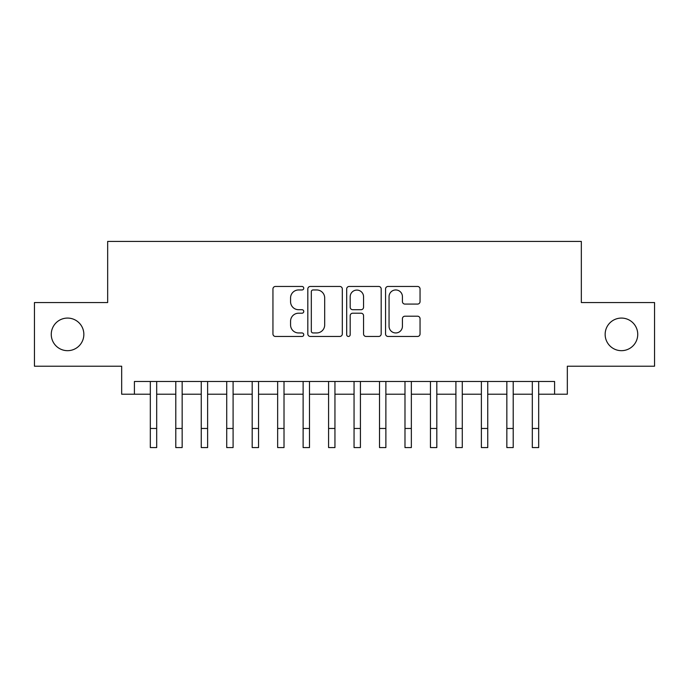 <?xml version="1.0" encoding="UTF-8"?>
<svg xmlns="http://www.w3.org/2000/svg" width="689" height="689" viewBox="0 0 689 689"><rect width="100%" height="100%" fill="white"/><g stroke="black" fill="none" stroke-linecap="round" stroke-linejoin="round"><path stroke-width="1.03" d="M303.754 288.209A1.748 1.748 0 0 0 302.006 286.46L275.445 286.46A2.498 2.498 0 0 0 272.947 288.958L272.947 333.958A2.498 2.498 0 0 0 275.445 336.456L302.006 336.456A1.748 1.748 0 0 0 303.754 334.708A1.748 1.748 0 0 0 302.006 332.951L298.57 332.951A8.001 8.001 0 0 1 290.569 324.958L290.569 321.203A8.001 8.001 0 0 1 298.57 313.211L302.006 313.211A1.748 1.748 0 0 0 303.754 311.454A1.748 1.748 0 0 0 302.006 309.706L298.57 309.706A8.001 8.001 0 0 1 290.569 301.713L290.569 297.958A8.001 8.001 0 0 1 298.57 289.957L302.006 289.957A1.748 1.748 0 0 0 303.754 288.209M605.149 334.38A16.295 16.295 0 0 0 621.444 350.675A16.295 16.295 0 0 0 637.738 334.38A16.295 16.295 0 0 0 621.444 318.077A16.295 16.295 0 0 0 605.149 334.38M51.262 334.38A16.295 16.295 0 0 0 67.556 350.675A16.295 16.295 0 0 0 83.851 334.38A16.295 16.295 0 0 0 67.556 318.077A16.295 16.295 0 0 0 51.262 334.38M417.551 304.082A2.498 2.498 0 0 0 420.049 301.584L420.049 288.958A2.498 2.498 0 0 0 417.551 286.46L388.053 286.46A2.498 2.498 0 0 0 385.556 288.958L385.556 333.958A2.498 2.498 0 0 0 388.053 336.456L417.551 336.456A2.498 2.498 0 0 0 420.049 333.958L420.049 318.706A2.498 2.498 0 0 0 417.551 316.208L404.925 316.208A2.498 2.498 0 0 0 402.428 318.706L402.428 326.267A6.683 6.683 0 0 1 395.744 332.951A6.683 6.683 0 0 1 389.052 326.267L389.052 296.649A6.683 6.683 0 0 1 395.744 289.957A6.683 6.683 0 0 1 402.428 296.649L402.428 301.584A2.498 2.498 0 0 0 404.925 304.082L417.551 304.082M134.407 394.22L134.407 381.491L554.593 381.491L554.593 394.22L567.331 394.22L567.331 366.212L654.55 366.212L654.55 302.549L581.335 302.549L581.335 241.426L107.665 241.426L107.665 302.549L34.45 302.549L34.45 366.212L121.669 366.212L121.669 394.22L150.323 394.22L150.323 409.378M342.312 288.958A2.498 2.498 0 0 0 339.815 286.46L310.317 286.46A2.498 2.498 0 0 0 307.819 288.958L307.819 333.958A2.498 2.498 0 0 0 310.317 336.456L339.815 336.456A2.498 2.498 0 0 0 342.312 333.958L342.312 288.958M349.185 286.46L378.683 286.46A2.498 2.498 0 0 1 381.181 288.958L381.181 333.958A2.498 2.498 0 0 1 378.683 336.456L366.057 336.456A2.498 2.498 0 0 1 363.559 333.958L363.559 315.708A2.498 2.498 0 0 0 361.062 313.211L352.69 313.211A2.498 2.498 0 0 0 350.184 315.708L350.184 334.708A1.748 1.748 0 0 1 348.436 336.456A1.748 1.748 0 0 1 346.688 334.708L346.688 288.958A2.498 2.498 0 0 1 349.185 286.46M156.687 394.22L175.79 394.22L175.79 409.378M182.154 394.22L201.257 394.22L201.257 409.378M207.622 394.22L226.715 394.22L226.715 409.378M233.089 394.22L252.183 394.22L252.183 409.378M258.556 394.22L277.65 394.22L277.65 409.378M284.014 394.22L303.117 394.22L303.117 409.378M309.482 394.22L328.584 394.22L328.584 409.378M334.949 394.22L354.051 394.22L354.051 409.378M360.416 394.22L379.518 394.22L379.518 409.378M385.883 394.22L404.986 394.22L404.986 409.378M411.35 394.22L430.444 394.22L430.444 409.378M436.817 394.22L455.911 394.22L455.911 409.378M462.285 394.22L481.378 394.22L481.378 409.378M487.743 394.22L506.846 394.22L506.846 409.378M513.21 394.22L532.313 394.22L532.313 409.378M538.677 394.22L554.593 394.22M313.064 289.957A1.748 1.748 0 0 0 311.316 291.714L311.316 331.202A1.748 1.748 0 0 0 313.064 332.951L316.69 332.951A8.001 8.001 0 0 0 324.691 324.958L324.691 297.958A8.001 8.001 0 0 0 316.69 289.957L313.064 289.957M363.559 296.77A6.683 6.683 0 0 0 356.876 290.086A6.683 6.683 0 0 0 350.184 296.77L350.184 307.208A2.498 2.498 0 0 0 352.69 309.706L361.062 309.706A2.498 2.498 0 0 0 363.559 307.208L363.559 296.77M150.323 428.472L156.687 428.472L156.687 447.574L150.323 447.574L150.323 381.491M156.687 428.472L156.687 381.491M175.79 428.472L182.154 428.472L182.154 447.574L175.79 447.574L175.79 381.491M182.154 428.472L182.154 381.491M201.257 428.472L207.622 428.472L207.622 447.574L201.257 447.574L201.257 381.491M207.622 428.472L207.622 381.491M226.715 428.472L233.089 428.472L233.089 447.574L226.715 447.574L226.715 381.491M233.089 428.472L233.089 381.491M252.183 428.472L258.556 428.472L258.556 447.574L252.183 447.574L252.183 381.491M258.556 428.472L258.556 381.491M277.65 428.472L284.014 428.472L284.014 447.574L277.65 447.574L277.65 381.491M284.014 428.472L284.014 381.491M303.117 428.472L309.482 428.472L309.482 447.574L303.117 447.574L303.117 381.491M309.482 428.472L309.482 381.491M328.584 428.472L334.949 428.472L334.949 447.574L328.584 447.574L328.584 381.491M334.949 428.472L334.949 381.491M354.051 428.472L360.416 428.472L360.416 447.574L354.051 447.574L354.051 381.491M360.416 428.472L360.416 381.491M379.518 428.472L385.883 428.472L385.883 447.574L379.518 447.574L379.518 381.491M385.883 428.472L385.883 381.491M404.986 428.472L411.35 428.472L411.35 447.574L404.986 447.574L404.986 381.491M411.35 428.472L411.35 381.491M430.444 428.472L436.817 428.472L436.817 447.574L430.444 447.574L430.444 381.491M436.817 428.472L436.817 381.491M455.911 428.472L462.285 428.472L462.285 447.574L455.911 447.574L455.911 381.491M462.285 428.472L462.285 381.491M481.378 428.472L487.743 428.472L487.743 447.574L481.378 447.574L481.378 381.491M487.743 428.472L487.743 381.491M506.846 428.472L513.21 428.472L513.21 447.574L506.846 447.574L506.846 381.491M513.21 428.472L513.21 381.491M532.313 428.472L538.677 428.472L538.677 447.574L532.313 447.574L532.313 381.491M538.677 428.472L538.677 381.491"/></g></svg>

